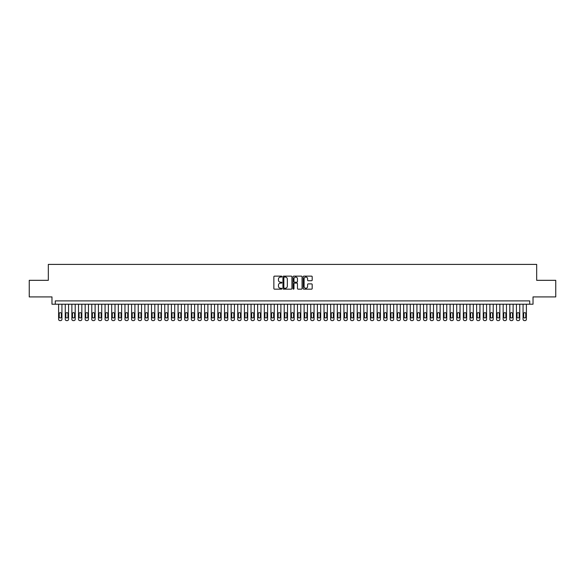 <?xml version="1.0" encoding="UTF-8"?>
<svg xmlns="http://www.w3.org/2000/svg" width="585" height="585" viewBox="0 0 585 585"><rect width="100%" height="100%" fill="white"/><g stroke="black" fill="none" stroke-linecap="round" stroke-linejoin="round"><path stroke-width="0.88" d="M281.882 276.588A0.453 0.453 0 0 0 281.429 276.135L274.511 276.135A0.651 0.651 0 0 0 273.86 276.785L273.86 288.507A0.651 0.651 0 0 0 274.511 289.158L281.429 289.158A0.453 0.453 0 0 0 281.882 288.705A0.453 0.453 0 0 0 281.429 288.251L280.529 288.251A2.084 2.084 0 0 1 278.445 286.167L278.445 285.188A2.084 2.084 0 0 1 280.529 283.103L281.429 283.103A0.453 0.453 0 0 0 281.882 282.65A0.453 0.453 0 0 0 281.429 282.189L280.529 282.189A2.084 2.084 0 0 1 278.445 280.105L278.445 279.133A2.084 2.084 0 0 1 280.529 277.049L281.429 277.049A0.453 0.453 0 0 0 281.882 276.588M311.534 280.727A0.651 0.651 0 0 0 312.185 280.076L312.185 276.785A0.651 0.651 0 0 0 311.534 276.135L303.849 276.135A0.651 0.651 0 0 0 303.198 276.785L303.198 288.507A0.651 0.651 0 0 0 303.849 289.158L311.534 289.158A0.651 0.651 0 0 0 312.185 288.507L312.185 284.537A0.651 0.651 0 0 0 311.534 283.886L308.244 283.886A0.651 0.651 0 0 0 307.593 284.537L307.593 286.504A1.74 1.74 0 0 1 305.853 288.251A1.74 1.74 0 0 1 304.112 286.504L304.112 278.789A1.74 1.74 0 0 1 305.853 277.049A1.74 1.74 0 0 1 307.593 278.789L307.593 280.076A0.651 0.651 0 0 0 308.244 280.727L311.534 280.727M529.71 304.215L533.023 304.215L533.023 296.909L555.75 296.909L555.75 280.325L536.672 280.325L536.672 264.398L48.328 264.398L48.328 280.325L29.25 280.325L29.25 296.909L51.977 296.909L51.977 304.215L529.71 304.215L529.71 300.895L55.29 300.895L55.29 304.215M291.93 276.785A0.651 0.651 0 0 0 291.279 276.135L283.593 276.135A0.651 0.651 0 0 0 282.943 276.785L282.943 288.507A0.651 0.651 0 0 0 283.593 289.158L291.279 289.158A0.651 0.651 0 0 0 291.93 288.507L291.93 276.785M293.721 276.135L301.407 276.135A0.651 0.651 0 0 1 302.057 276.785L302.057 288.507A0.651 0.651 0 0 1 301.407 289.158L298.116 289.158A0.651 0.651 0 0 1 297.465 288.507L297.465 283.754A0.651 0.651 0 0 0 296.814 283.103L294.635 283.103A0.651 0.651 0 0 0 293.984 283.754L293.984 288.705A0.453 0.453 0 0 1 293.524 289.158A0.453 0.453 0 0 1 293.07 288.705L293.07 276.785A0.651 0.651 0 0 1 293.721 276.135M284.31 277.049A0.453 0.453 0 0 0 283.857 277.502L283.857 287.791A0.453 0.453 0 0 0 284.31 288.251L285.253 288.251A2.084 2.084 0 0 0 287.337 286.167L287.337 279.133A2.084 2.084 0 0 0 285.253 277.049L284.31 277.049M297.465 278.818A1.74 1.74 0 0 0 295.725 277.078A1.74 1.74 0 0 0 293.984 278.818L293.984 281.539A0.651 0.651 0 0 0 294.635 282.189L296.814 282.189A0.651 0.651 0 0 0 297.465 281.539L297.465 278.818M61.93 304.215L61.93 319.271A1.324 1.324 90 0 1 60.599 320.602L59.941 320.602A1.324 1.324 90 0 1 58.61 319.271L58.61 304.215M61.33 316.887L61.33 313.699A1.06 1.06 90 0 0 60.27 312.639A1.06 1.06 90 0 0 59.209 313.699L59.209 316.887A1.06 1.06 90 0 0 60.27 317.947A1.06 1.06 90 0 0 61.33 316.887M68.562 304.215L68.562 319.271A1.324 1.324 90 0 1 67.238 320.602L66.573 320.602A1.324 1.324 90 0 1 65.242 319.271L65.242 304.215M67.97 316.887L67.97 313.699A1.06 1.06 90 0 0 66.902 312.639A1.06 1.06 90 0 0 65.842 313.699L65.842 316.887A1.06 1.06 90 0 0 66.902 317.947A1.06 1.06 90 0 0 67.97 316.887M75.202 304.215L75.202 319.271A1.324 1.324 90 0 1 73.871 320.602L73.205 320.602A1.324 1.324 90 0 1 71.882 319.271L71.882 304.215M74.602 316.887L74.602 313.699A1.06 1.06 90 0 0 73.542 312.639A1.06 1.06 90 0 0 72.481 313.699L72.481 316.887A1.06 1.06 90 0 0 73.542 317.947A1.06 1.06 90 0 0 74.602 316.887M81.834 304.215L81.834 319.271A1.324 1.324 90 0 1 80.503 320.602L79.845 320.602A1.324 1.324 90 0 1 78.514 319.271L78.514 304.215M81.235 316.887L81.235 313.699A1.06 1.06 90 0 0 80.174 312.639A1.06 1.06 90 0 0 79.114 313.699L79.114 316.887A1.06 1.06 90 0 0 80.174 317.947A1.06 1.06 90 0 0 81.235 316.887M88.467 304.215L88.467 319.271A1.324 1.324 90 0 1 87.143 320.602L86.478 320.602A1.324 1.324 90 0 1 85.154 319.271L85.154 304.215M87.874 316.887L87.874 313.699A1.06 1.06 90 0 0 86.807 312.639A1.06 1.06 90 0 0 85.746 313.699L85.746 316.887A1.06 1.06 90 0 0 86.807 317.947A1.06 1.06 90 0 0 87.874 316.887M95.106 304.215L95.106 319.271A1.324 1.324 90 0 1 93.775 320.602L93.11 320.602A1.324 1.324 90 0 1 91.786 319.271L91.786 304.215M94.507 316.887L94.507 313.699A1.06 1.06 90 0 0 93.446 312.639A1.06 1.06 90 0 0 92.386 313.699L92.386 316.887A1.06 1.06 90 0 0 93.446 317.947A1.06 1.06 90 0 0 94.507 316.887M101.739 304.215L101.739 319.271A1.324 1.324 90 0 1 100.415 320.602L99.75 320.602A1.324 1.324 90 0 1 98.419 319.271L98.419 304.215M101.139 316.887L101.139 313.699A1.06 1.06 90 0 0 100.079 312.639A1.06 1.06 90 0 0 99.019 313.699L99.019 316.887A1.06 1.06 90 0 0 100.079 317.947A1.06 1.06 90 0 0 101.139 316.887M108.371 304.215L108.371 319.271A1.324 1.324 90 0 1 107.048 320.602L106.382 320.602A1.324 1.324 90 0 1 105.059 319.271L105.059 304.215M107.779 316.887L107.779 313.699A1.06 1.06 90 0 0 106.719 312.639A1.06 1.06 90 0 0 105.651 313.699L105.651 316.887A1.06 1.06 90 0 0 106.719 317.947A1.06 1.06 90 0 0 107.779 316.887M115.011 304.215L115.011 319.271A1.324 1.324 90 0 1 113.68 320.602L113.022 320.602A1.324 1.324 90 0 1 111.691 319.271L111.691 304.215M114.411 316.887L114.411 313.699A1.06 1.06 90 0 0 113.351 312.639A1.06 1.06 90 0 0 112.291 313.699L112.291 316.887A1.06 1.06 90 0 0 113.351 317.947A1.06 1.06 90 0 0 114.411 316.887M121.643 304.215L121.643 319.271A1.324 1.324 90 0 1 120.32 320.602L119.654 320.602A1.324 1.324 90 0 1 118.324 319.271L118.324 304.215M121.044 316.887L121.044 313.699A1.06 1.06 90 0 0 119.984 312.639A1.06 1.06 90 0 0 118.923 313.699L118.923 316.887A1.06 1.06 90 0 0 119.984 317.947A1.06 1.06 90 0 0 121.044 316.887M128.283 304.215L128.283 319.271A1.324 1.324 90 0 1 126.952 320.602L126.287 320.602A1.324 1.324 90 0 1 124.963 319.271L124.963 304.215M127.684 316.887L127.684 313.699A1.06 1.06 90 0 0 126.623 312.639A1.06 1.06 90 0 0 125.563 313.699L125.563 316.887A1.06 1.06 90 0 0 126.623 317.947A1.06 1.06 90 0 0 127.684 316.887M134.916 304.215L134.916 319.271A1.324 1.324 90 0 1 133.585 320.602L132.927 320.602A1.324 1.324 90 0 1 131.596 319.271L131.596 304.215M134.316 316.887L134.316 313.699A1.06 1.06 90 0 0 133.256 312.639A1.06 1.06 90 0 0 132.195 313.699L132.195 316.887A1.06 1.06 90 0 0 133.256 317.947A1.06 1.06 90 0 0 134.316 316.887M141.548 304.215L141.548 319.271A1.324 1.324 90 0 1 140.224 320.602L139.559 320.602A1.324 1.324 90 0 1 138.235 319.271L138.235 304.215M140.956 316.887L140.956 313.699A1.06 1.06 90 0 0 139.888 312.639A1.06 1.06 90 0 0 138.828 313.699L138.828 316.887A1.06 1.06 90 0 0 139.888 317.947A1.06 1.06 90 0 0 140.956 316.887M148.188 304.215L148.188 319.271A1.324 1.324 90 0 1 146.857 320.602L146.191 320.602A1.324 1.324 90 0 1 144.868 319.271L144.868 304.215M147.588 316.887L147.588 313.699A1.06 1.06 90 0 0 146.528 312.639A1.06 1.06 90 0 0 145.468 313.699L145.468 316.887A1.06 1.06 90 0 0 146.528 317.947A1.06 1.06 90 0 0 147.588 316.887M154.82 304.215L154.82 319.271A1.324 1.324 90 0 1 153.497 320.602L152.831 320.602A1.324 1.324 90 0 1 151.5 319.271L151.5 304.215M154.221 316.887L154.221 313.699A1.06 1.06 90 0 0 153.16 312.639A1.06 1.06 90 0 0 152.1 313.699L152.1 316.887A1.06 1.06 90 0 0 153.16 317.947A1.06 1.06 90 0 0 154.221 316.887M161.453 304.215L161.453 319.271A1.324 1.324 90 0 1 160.129 320.602L159.464 320.602A1.324 1.324 90 0 1 158.14 319.271L158.14 304.215M160.86 316.887L160.86 313.699A1.06 1.06 90 0 0 159.8 312.639A1.06 1.06 90 0 0 158.732 313.699L158.732 316.887A1.06 1.06 90 0 0 159.8 317.947A1.06 1.06 90 0 0 160.86 316.887M168.092 304.215L168.092 319.271A1.324 1.324 90 0 1 166.762 320.602L166.103 320.602A1.324 1.324 90 0 1 164.773 319.271L164.773 304.215M167.493 316.887L167.493 313.699A1.06 1.06 90 0 0 166.432 312.639A1.06 1.06 90 0 0 165.372 313.699L165.372 316.887A1.06 1.06 90 0 0 166.432 317.947A1.06 1.06 90 0 0 167.493 316.887M174.725 304.215L174.725 319.271A1.324 1.324 90 0 1 173.401 320.602L172.736 320.602A1.324 1.324 90 0 1 171.405 319.271L171.405 304.215M174.125 316.887L174.125 313.699A1.06 1.06 90 0 0 173.065 312.639A1.06 1.06 90 0 0 172.005 313.699L172.005 316.887A1.06 1.06 90 0 0 173.065 317.947A1.06 1.06 90 0 0 174.125 316.887M181.365 304.215L181.365 319.271A1.324 1.324 90 0 1 180.034 320.602L179.368 320.602A1.324 1.324 90 0 1 178.045 319.271L178.045 304.215M180.765 316.887L180.765 313.699A1.06 1.06 90 0 0 179.705 312.639A1.06 1.06 90 0 0 178.637 313.699L178.637 316.887A1.06 1.06 90 0 0 179.705 317.947A1.06 1.06 90 0 0 180.765 316.887M187.997 304.215L187.997 319.271A1.324 1.324 90 0 1 186.666 320.602L186.008 320.602A1.324 1.324 90 0 1 184.677 319.271L184.677 304.215M187.397 316.887L187.397 313.699A1.06 1.06 90 0 0 186.337 312.639A1.06 1.06 90 0 0 185.277 313.699L185.277 316.887A1.06 1.06 90 0 0 186.337 317.947A1.06 1.06 90 0 0 187.397 316.887M194.63 304.215L194.63 319.271A1.324 1.324 90 0 1 193.306 320.602L192.64 320.602A1.324 1.324 90 0 1 191.317 319.271L191.317 304.215M194.037 316.887L194.037 313.699A1.06 1.06 90 0 0 192.97 312.639A1.06 1.06 90 0 0 191.909 313.699L191.909 316.887A1.06 1.06 90 0 0 192.97 317.947A1.06 1.06 90 0 0 194.037 316.887M201.269 304.215L201.269 319.271A1.324 1.324 90 0 1 199.938 320.602L199.273 320.602A1.324 1.324 90 0 1 197.949 319.271L197.949 304.215M200.67 316.887L200.67 313.699A1.06 1.06 90 0 0 199.609 312.639A1.06 1.06 90 0 0 198.549 313.699L198.549 316.887A1.06 1.06 90 0 0 199.609 317.947A1.06 1.06 90 0 0 200.67 316.887M207.902 304.215L207.902 319.271A1.324 1.324 90 0 1 206.578 320.602L205.913 320.602A1.324 1.324 90 0 1 204.582 319.271L204.582 304.215M207.302 316.887L207.302 313.699A1.06 1.06 90 0 0 206.242 312.639A1.06 1.06 90 0 0 205.181 313.699L205.181 316.887A1.06 1.06 90 0 0 206.242 317.947A1.06 1.06 90 0 0 207.302 316.887M214.534 304.215L214.534 319.271A1.324 1.324 90 0 1 213.211 320.602L212.545 320.602A1.324 1.324 90 0 1 211.222 319.271L211.222 304.215M213.942 316.887L213.942 313.699A1.06 1.06 90 0 0 212.881 312.639A1.06 1.06 90 0 0 211.814 313.699L211.814 316.887A1.06 1.06 90 0 0 212.881 317.947A1.06 1.06 90 0 0 213.942 316.887M221.174 304.215L221.174 319.271A1.324 1.324 90 0 1 219.843 320.602L219.185 320.602A1.324 1.324 90 0 1 217.854 319.271L217.854 304.215M220.574 316.887L220.574 313.699A1.06 1.06 90 0 0 219.514 312.639A1.06 1.06 90 0 0 218.454 313.699L218.454 316.887A1.06 1.06 90 0 0 219.514 317.947A1.06 1.06 90 0 0 220.574 316.887M227.806 304.215L227.806 319.271A1.324 1.324 90 0 1 226.483 320.602L225.817 320.602A1.324 1.324 90 0 1 224.486 319.271L224.486 304.215M227.207 316.887L227.207 313.699A1.06 1.06 90 0 0 226.146 312.639A1.06 1.06 90 0 0 225.086 313.699L225.086 316.887A1.06 1.06 90 0 0 226.146 317.947A1.06 1.06 90 0 0 227.207 316.887M234.439 304.215L234.439 319.271A1.324 1.324 90 0 1 233.115 320.602L232.45 320.602A1.324 1.324 90 0 1 231.126 319.271L231.126 304.215M233.846 316.887L233.846 313.699A1.06 1.06 90 0 0 232.786 312.639A1.06 1.06 90 0 0 231.718 313.699L231.718 316.887A1.06 1.06 90 0 0 232.786 317.947A1.06 1.06 90 0 0 233.846 316.887M241.078 304.215L241.078 319.271A1.324 1.324 90 0 1 239.748 320.602L239.089 320.602A1.324 1.324 90 0 1 237.759 319.271L237.759 304.215M240.479 316.887L240.479 313.699A1.06 1.06 90 0 0 239.419 312.639A1.06 1.06 90 0 0 238.358 313.699L238.358 316.887A1.06 1.06 90 0 0 239.419 317.947A1.06 1.06 90 0 0 240.479 316.887M247.711 304.215L247.711 319.271A1.324 1.324 90 0 1 246.387 320.602L245.722 320.602A1.324 1.324 90 0 1 244.398 319.271L244.398 304.215M247.119 316.887L247.119 313.699A1.06 1.06 90 0 0 246.051 312.639A1.06 1.06 90 0 0 244.991 313.699L244.991 316.887A1.06 1.06 90 0 0 246.051 317.947A1.06 1.06 90 0 0 247.119 316.887M254.351 304.215L254.351 319.271A1.324 1.324 90 0 1 253.02 320.602L252.354 320.602A1.324 1.324 90 0 1 251.031 319.271L251.031 304.215M253.751 316.887L253.751 313.699A1.06 1.06 90 0 0 252.691 312.639A1.06 1.06 90 0 0 251.63 313.699L251.63 316.887A1.06 1.06 90 0 0 252.691 317.947A1.06 1.06 90 0 0 253.751 316.887M260.983 304.215L260.983 319.271A1.324 1.324 90 0 1 259.66 320.602L258.994 320.602A1.324 1.324 90 0 1 257.663 319.271L257.663 304.215M260.383 316.887L260.383 313.699A1.06 1.06 90 0 0 259.323 312.639A1.06 1.06 90 0 0 258.263 313.699L258.263 316.887A1.06 1.06 90 0 0 259.323 317.947A1.06 1.06 90 0 0 260.383 316.887M267.616 304.215L267.616 319.271A1.324 1.324 90 0 1 266.292 320.602L265.627 320.602A1.324 1.324 90 0 1 264.303 319.271L264.303 304.215M267.023 316.887L267.023 313.699A1.06 1.06 90 0 0 265.963 312.639A1.06 1.06 90 0 0 264.895 313.699L264.895 316.887A1.06 1.06 90 0 0 265.963 317.947A1.06 1.06 90 0 0 267.023 316.887M274.255 304.215L274.255 319.271A1.324 1.324 90 0 1 272.924 320.602L272.266 320.602A1.324 1.324 90 0 1 270.935 319.271L270.935 304.215M273.656 316.887L273.656 313.699A1.06 1.06 90 0 0 272.595 312.639A1.06 1.06 90 0 0 271.535 313.699L271.535 316.887A1.06 1.06 90 0 0 272.595 317.947A1.06 1.06 90 0 0 273.656 316.887M280.888 304.215L280.888 319.271A1.324 1.324 90 0 1 279.564 320.602L278.899 320.602A1.324 1.324 90 0 1 277.568 319.271L277.568 304.215M280.288 316.887L280.288 313.699A1.06 1.06 90 0 0 279.228 312.639A1.06 1.06 90 0 0 278.167 313.699L278.167 316.887A1.06 1.06 90 0 0 279.228 317.947A1.06 1.06 90 0 0 280.288 316.887M287.52 304.215L287.52 319.271A1.324 1.324 90 0 1 286.197 320.602L285.531 320.602A1.324 1.324 90 0 1 284.208 319.271L284.208 304.215M286.928 316.887L286.928 313.699A1.06 1.06 90 0 0 285.868 312.639A1.06 1.06 90 0 0 284.8 313.699L284.8 316.887A1.06 1.06 90 0 0 285.868 317.947A1.06 1.06 90 0 0 286.928 316.887M294.16 304.215L294.16 319.271A1.324 1.324 90 0 1 292.829 320.602L292.171 320.602A1.324 1.324 90 0 1 290.84 319.271L290.84 304.215M293.56 316.887L293.56 313.699A1.06 1.06 90 0 0 292.5 312.639A1.06 1.06 90 0 0 291.44 313.699L291.44 316.887A1.06 1.06 90 0 0 292.5 317.947A1.06 1.06 90 0 0 293.56 316.887M300.792 304.215L300.792 319.271A1.324 1.324 90 0 1 299.469 320.602L298.803 320.602A1.324 1.324 90 0 1 297.48 319.271L297.48 304.215M300.2 316.887L300.2 313.699A1.06 1.06 90 0 0 299.132 312.639A1.06 1.06 90 0 0 298.072 313.699L298.072 316.887A1.06 1.06 90 0 0 299.132 317.947A1.06 1.06 90 0 0 300.2 316.887M307.432 304.215L307.432 319.271A1.324 1.324 90 0 1 306.101 320.602L305.436 320.602A1.324 1.324 90 0 1 304.112 319.271L304.112 304.215M306.832 316.887L306.832 313.699A1.06 1.06 90 0 0 305.772 312.639A1.06 1.06 90 0 0 304.712 313.699L304.712 316.887A1.06 1.06 90 0 0 305.772 317.947A1.06 1.06 90 0 0 306.832 316.887M314.065 304.215L314.065 319.271A1.324 1.324 90 0 1 312.734 320.602L312.076 320.602A1.324 1.324 90 0 1 310.745 319.271L310.745 304.215M313.465 316.887L313.465 313.699A1.06 1.06 90 0 0 312.405 312.639A1.06 1.06 90 0 0 311.344 313.699L311.344 316.887A1.06 1.06 90 0 0 312.405 317.947A1.06 1.06 90 0 0 313.465 316.887M320.697 304.215L320.697 319.271A1.324 1.324 90 0 1 319.373 320.602L318.708 320.602A1.324 1.324 90 0 1 317.384 319.271L317.384 304.215M320.105 316.887L320.105 313.699A1.06 1.06 90 0 0 319.037 312.639A1.06 1.06 90 0 0 317.977 313.699L317.977 316.887A1.06 1.06 90 0 0 319.037 317.947A1.06 1.06 90 0 0 320.105 316.887M327.337 304.215L327.337 319.271A1.324 1.324 90 0 1 326.006 320.602L325.34 320.602A1.324 1.324 90 0 1 324.017 319.271L324.017 304.215M326.737 316.887L326.737 313.699A1.06 1.06 90 0 0 325.677 312.639A1.06 1.06 90 0 0 324.616 313.699L324.616 316.887A1.06 1.06 90 0 0 325.677 317.947A1.06 1.06 90 0 0 326.737 316.887M333.969 304.215L333.969 319.271A1.324 1.324 90 0 1 332.646 320.602L331.98 320.602A1.324 1.324 90 0 1 330.649 319.271L330.649 304.215M333.37 316.887L333.37 313.699A1.06 1.06 90 0 0 332.309 312.639A1.06 1.06 90 0 0 331.249 313.699L331.249 316.887A1.06 1.06 90 0 0 332.309 317.947A1.06 1.06 90 0 0 333.37 316.887M340.602 304.215L340.602 319.271A1.324 1.324 90 0 1 339.278 320.602L338.613 320.602A1.324 1.324 90 0 1 337.289 319.271L337.289 304.215M340.009 316.887L340.009 313.699A1.06 1.06 90 0 0 338.949 312.639A1.06 1.06 90 0 0 337.881 313.699L337.881 316.887A1.06 1.06 90 0 0 338.949 317.947A1.06 1.06 90 0 0 340.009 316.887M347.241 304.215L347.241 319.271A1.324 1.324 90 0 1 345.911 320.602L345.252 320.602A1.324 1.324 90 0 1 343.921 319.271L343.921 304.215M346.642 316.887L346.642 313.699A1.06 1.06 90 0 0 345.581 312.639A1.06 1.06 90 0 0 344.521 313.699L344.521 316.887A1.06 1.06 90 0 0 345.581 317.947A1.06 1.06 90 0 0 346.642 316.887M353.874 304.215L353.874 319.271A1.324 1.324 90 0 1 352.55 320.602L351.885 320.602A1.324 1.324 90 0 1 350.561 319.271L350.561 304.215M353.281 316.887L353.281 313.699A1.06 1.06 90 0 0 352.214 312.639A1.06 1.06 90 0 0 351.154 313.699L351.154 316.887A1.06 1.06 90 0 0 352.214 317.947A1.06 1.06 90 0 0 353.281 316.887M360.514 304.215L360.514 319.271A1.324 1.324 90 0 1 359.183 320.602L358.517 320.602A1.324 1.324 90 0 1 357.194 319.271L357.194 304.215M359.914 316.887L359.914 313.699A1.06 1.06 90 0 0 358.854 312.639A1.06 1.06 90 0 0 357.793 313.699L357.793 316.887A1.06 1.06 90 0 0 358.854 317.947A1.06 1.06 90 0 0 359.914 316.887M367.146 304.215L367.146 319.271A1.324 1.324 90 0 1 365.815 320.602L365.157 320.602A1.324 1.324 90 0 1 363.826 319.271L363.826 304.215M366.546 316.887L366.546 313.699A1.06 1.06 90 0 0 365.486 312.639A1.06 1.06 90 0 0 364.426 313.699L364.426 316.887A1.06 1.06 90 0 0 365.486 317.947A1.06 1.06 90 0 0 366.546 316.887M373.778 304.215L373.778 319.271A1.324 1.324 90 0 1 372.455 320.602L371.789 320.602A1.324 1.324 90 0 1 370.466 319.271L370.466 304.215M373.186 316.887L373.186 313.699A1.06 1.06 90 0 0 372.118 312.639A1.06 1.06 90 0 0 371.058 313.699L371.058 316.887A1.06 1.06 90 0 0 372.118 317.947A1.06 1.06 90 0 0 373.186 316.887M380.418 304.215L380.418 319.271A1.324 1.324 90 0 1 379.087 320.602L378.422 320.602A1.324 1.324 90 0 1 377.098 319.271L377.098 304.215M379.819 316.887L379.819 313.699A1.06 1.06 90 0 0 378.758 312.639A1.06 1.06 90 0 0 377.698 313.699L377.698 316.887A1.06 1.06 90 0 0 378.758 317.947A1.06 1.06 90 0 0 379.819 316.887M387.051 304.215L387.051 319.271A1.324 1.324 90 0 1 385.727 320.602L385.062 320.602A1.324 1.324 90 0 1 383.731 319.271L383.731 304.215M386.451 316.887L386.451 313.699A1.06 1.06 90 0 0 385.391 312.639A1.06 1.06 90 0 0 384.33 313.699L384.33 316.887A1.06 1.06 90 0 0 385.391 317.947A1.06 1.06 90 0 0 386.451 316.887M393.683 304.215L393.683 319.271A1.324 1.324 90 0 1 392.359 320.602L391.694 320.602A1.324 1.324 90 0 1 390.37 319.271L390.37 304.215M393.091 316.887L393.091 313.699A1.06 1.06 90 0 0 392.03 312.639A1.06 1.06 90 0 0 390.963 313.699L390.963 316.887A1.06 1.06 90 0 0 392.03 317.947A1.06 1.06 90 0 0 393.091 316.887M400.323 304.215L400.323 319.271A1.324 1.324 90 0 1 398.992 320.602L398.334 320.602A1.324 1.324 90 0 1 397.003 319.271L397.003 304.215M399.723 316.887L399.723 313.699A1.06 1.06 90 0 0 398.663 312.639A1.06 1.06 90 0 0 397.603 313.699L397.603 316.887A1.06 1.06 90 0 0 398.663 317.947A1.06 1.06 90 0 0 399.723 316.887M406.955 304.215L406.955 319.271A1.324 1.324 90 0 1 405.632 320.602L404.966 320.602A1.324 1.324 90 0 1 403.635 319.271L403.635 304.215M406.363 316.887L406.363 313.699A1.06 1.06 90 0 0 405.295 312.639A1.06 1.06 90 0 0 404.235 313.699L404.235 316.887A1.06 1.06 90 0 0 405.295 317.947A1.06 1.06 90 0 0 406.363 316.887M413.595 304.215L413.595 319.271A1.324 1.324 90 0 1 412.264 320.602L411.599 320.602A1.324 1.324 90 0 1 410.275 319.271L410.275 304.215M412.995 316.887L412.995 313.699A1.06 1.06 90 0 0 411.935 312.639A1.06 1.06 90 0 0 410.875 313.699L410.875 316.887A1.06 1.06 90 0 0 411.935 317.947A1.06 1.06 90 0 0 412.995 316.887M420.227 304.215L420.227 319.271A1.324 1.324 90 0 1 418.897 320.602L418.238 320.602A1.324 1.324 90 0 1 416.908 319.271L416.908 304.215M419.628 316.887L419.628 313.699A1.06 1.06 90 0 0 418.567 312.639A1.06 1.06 90 0 0 417.507 313.699L417.507 316.887A1.06 1.06 90 0 0 418.567 317.947A1.06 1.06 90 0 0 419.628 316.887M426.86 304.215L426.86 319.271A1.324 1.324 90 0 1 425.536 320.602L424.871 320.602A1.324 1.324 90 0 1 423.547 319.271L423.547 304.215M426.268 316.887L426.268 313.699A1.06 1.06 90 0 0 425.2 312.639A1.06 1.06 90 0 0 424.14 313.699L424.14 316.887A1.06 1.06 90 0 0 425.2 317.947A1.06 1.06 90 0 0 426.268 316.887M433.5 304.215L433.5 319.271A1.324 1.324 90 0 1 432.169 320.602L431.503 320.602A1.324 1.324 90 0 1 430.18 319.271L430.18 304.215M432.9 316.887L432.9 313.699A1.06 1.06 90 0 0 431.84 312.639A1.06 1.06 90 0 0 430.779 313.699L430.779 316.887A1.06 1.06 90 0 0 431.84 317.947A1.06 1.06 90 0 0 432.9 316.887M440.132 304.215L440.132 319.271A1.324 1.324 90 0 1 438.808 320.602L438.143 320.602A1.324 1.324 90 0 1 436.812 319.271L436.812 304.215M439.532 316.887L439.532 313.699A1.06 1.06 90 0 0 438.472 312.639A1.06 1.06 90 0 0 437.412 313.699L437.412 316.887A1.06 1.06 90 0 0 438.472 317.947A1.06 1.06 90 0 0 439.532 316.887M446.764 304.215L446.764 319.271A1.324 1.324 90 0 1 445.441 320.602L444.775 320.602A1.324 1.324 90 0 1 443.452 319.271L443.452 304.215M446.172 316.887L446.172 313.699A1.06 1.06 90 0 0 445.112 312.639A1.06 1.06 90 0 0 444.044 313.699L444.044 316.887A1.06 1.06 90 0 0 445.112 317.947A1.06 1.06 90 0 0 446.172 316.887M453.404 304.215L453.404 319.271A1.324 1.324 90 0 1 452.073 320.602L451.415 320.602A1.324 1.324 90 0 1 450.084 319.271L450.084 304.215M452.805 316.887L452.805 313.699A1.06 1.06 90 0 0 451.744 312.639A1.06 1.06 90 0 0 450.684 313.699L450.684 316.887A1.06 1.06 90 0 0 451.744 317.947A1.06 1.06 90 0 0 452.805 316.887M460.037 304.215L460.037 319.271A1.324 1.324 90 0 1 458.713 320.602L458.048 320.602A1.324 1.324 90 0 1 456.717 319.271L456.717 304.215M459.437 316.887L459.437 313.699A1.06 1.06 90 0 0 458.377 312.639A1.06 1.06 90 0 0 457.316 313.699L457.316 316.887A1.06 1.06 90 0 0 458.377 317.947A1.06 1.06 90 0 0 459.437 316.887M466.676 304.215L466.676 319.271A1.324 1.324 90 0 1 465.346 320.602L464.68 320.602A1.324 1.324 90 0 1 463.357 319.271L463.357 304.215M466.077 316.887L466.077 313.699A1.06 1.06 90 0 0 465.016 312.639A1.06 1.06 90 0 0 463.956 313.699L463.956 316.887A1.06 1.06 90 0 0 465.016 317.947A1.06 1.06 90 0 0 466.077 316.887M473.309 304.215L473.309 319.271A1.324 1.324 90 0 1 471.978 320.602L471.32 320.602A1.324 1.324 90 0 1 469.989 319.271L469.989 304.215M472.709 316.887L472.709 313.699A1.06 1.06 90 0 0 471.649 312.639A1.06 1.06 90 0 0 470.589 313.699L470.589 316.887A1.06 1.06 90 0 0 471.649 317.947A1.06 1.06 90 0 0 472.709 316.887M479.941 304.215L479.941 319.271A1.324 1.324 90 0 1 478.618 320.602L477.952 320.602A1.324 1.324 90 0 1 476.629 319.271L476.629 304.215M479.349 316.887L479.349 313.699A1.06 1.06 90 0 0 478.281 312.639A1.06 1.06 90 0 0 477.221 313.699L477.221 316.887A1.06 1.06 90 0 0 478.281 317.947A1.06 1.06 90 0 0 479.349 316.887M486.581 304.215L486.581 319.271A1.324 1.324 90 0 1 485.25 320.602L484.585 320.602A1.324 1.324 90 0 1 483.261 319.271L483.261 304.215M485.981 316.887L485.981 313.699A1.06 1.06 90 0 0 484.921 312.639A1.06 1.06 90 0 0 483.861 313.699L483.861 316.887A1.06 1.06 90 0 0 484.921 317.947A1.06 1.06 90 0 0 485.981 316.887M493.214 304.215L493.214 319.271A1.324 1.324 90 0 1 491.89 320.602L491.224 320.602A1.324 1.324 90 0 1 489.894 319.271L489.894 304.215M492.614 316.887L492.614 313.699A1.06 1.06 90 0 0 491.554 312.639A1.06 1.06 90 0 0 490.493 313.699L490.493 316.887A1.06 1.06 90 0 0 491.554 317.947A1.06 1.06 90 0 0 492.614 316.887M499.846 304.215L499.846 319.271A1.324 1.324 90 0 1 498.522 320.602L497.857 320.602A1.324 1.324 90 0 1 496.533 319.271L496.533 304.215M499.254 316.887L499.254 313.699A1.06 1.06 90 0 0 498.193 312.639A1.06 1.06 90 0 0 497.126 313.699L497.126 316.887A1.06 1.06 90 0 0 498.193 317.947A1.06 1.06 90 0 0 499.254 316.887M506.486 304.215L506.486 319.271A1.324 1.324 90 0 1 505.155 320.602L504.497 320.602A1.324 1.324 90 0 1 503.166 319.271L503.166 304.215M505.886 316.887L505.886 313.699A1.06 1.06 90 0 0 504.826 312.639A1.06 1.06 90 0 0 503.765 313.699L503.765 316.887A1.06 1.06 90 0 0 504.826 317.947A1.06 1.06 90 0 0 505.886 316.887M513.118 304.215L513.118 319.271A1.324 1.324 90 0 1 511.795 320.602L511.129 320.602A1.324 1.324 90 0 1 509.798 319.271L509.798 304.215M512.519 316.887L512.519 313.699A1.06 1.06 90 0 0 511.458 312.639A1.06 1.06 90 0 0 510.398 313.699L510.398 316.887A1.06 1.06 90 0 0 511.458 317.947A1.06 1.06 90 0 0 512.519 316.887M519.758 304.215L519.758 319.271A1.324 1.324 90 0 1 518.427 320.602L517.762 320.602A1.324 1.324 90 0 1 516.438 319.271L516.438 304.215M519.158 316.887L519.158 313.699A1.06 1.06 90 0 0 518.098 312.639A1.06 1.06 90 0 0 517.03 313.699L517.03 316.887A1.06 1.06 90 0 0 518.098 317.947A1.06 1.06 90 0 0 519.158 316.887M526.39 304.215L526.39 319.271A1.324 1.324 90 0 1 525.059 320.602L524.401 320.602A1.324 1.324 90 0 1 523.07 319.271L523.07 304.215M525.791 316.887L525.791 313.699A1.06 1.06 90 0 0 524.73 312.639A1.06 1.06 90 0 0 523.67 313.699L523.67 316.887A1.06 1.06 90 0 0 524.73 317.947A1.06 1.06 90 0 0 525.791 316.887"/></g></svg>
